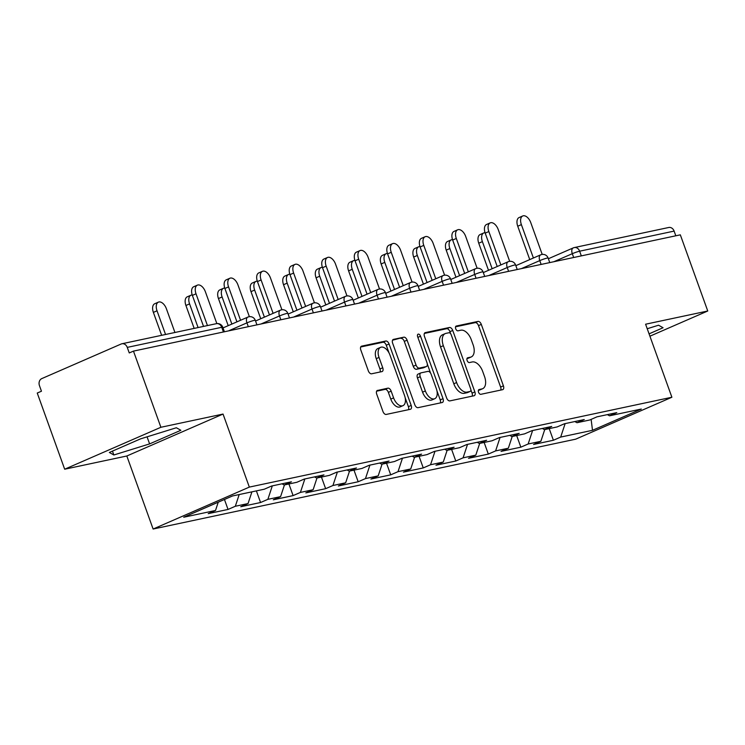 <?xml version="1.0" encoding="UTF-8"?>
<svg xmlns="http://www.w3.org/2000/svg" width="745" height="745" viewBox="0 0 745 745"><rect width="100%" height="100%" fill="white"/><g stroke="black" fill="none" stroke-linecap="round" stroke-linejoin="round"><path stroke-width="1.12" d="M478.551 392.224A2.552 1.443 66.5 0 0 480.851 394.31L502.596 389.682A3.641 2.067 66.5 0 0 502.828 389.607A3.641 2.067 66.5 0 0 503.415 385.836L481.298 324.392A3.641 2.067 66.5 0 0 478.02 321.412L456.266 326.031A2.552 1.443 66.5 0 0 456.108 326.087A2.552 1.443 66.5 0 0 455.698 328.731A2.552 1.443 66.5 0 0 457.989 330.817L460.801 330.212A11.659 6.603 66.5 0 1 471.287 339.748L473.131 344.87A11.659 6.603 66.5 0 1 471.24 356.948A11.659 6.603 66.5 0 1 470.514 357.181L467.702 357.786A2.552 1.443 66.5 0 0 467.543 357.833A2.552 1.443 66.5 0 0 467.124 360.478A2.552 1.443 66.5 0 0 469.415 362.564L472.237 361.958A11.659 6.603 66.5 0 1 482.713 371.494L484.557 376.616A11.659 6.603 66.5 0 1 482.667 388.694A11.659 6.603 66.5 0 1 481.94 388.927L479.128 389.533A2.552 1.443 66.5 0 0 478.97 389.579A2.552 1.443 66.5 0 0 478.551 392.224M377.547 390.361A3.641 2.067 66.5 0 0 377.324 390.436A3.641 2.067 66.5 0 0 376.737 394.217L382.939 411.454A3.641 2.067 66.5 0 0 386.217 414.434L410.374 409.294A3.641 2.067 66.5 0 0 410.597 409.219A3.641 2.067 66.5 0 0 411.193 405.448L389.067 343.994A3.641 2.067 66.5 0 0 385.789 341.024L361.632 346.155A3.641 2.067 66.5 0 0 361.409 346.229A3.641 2.067 66.5 0 0 360.813 350.001L368.319 370.833A3.641 2.067 66.5 0 0 371.587 373.804L381.924 371.606A3.641 2.067 66.5 0 0 382.157 371.541A3.641 2.067 66.5 0 0 382.744 367.76L379.028 357.432A9.75 5.522 66.5 0 1 380.611 347.328A9.75 5.522 66.5 0 1 389.98 355.104L404.544 395.558A9.75 5.522 66.5 0 1 402.961 405.662A9.75 5.522 66.5 0 1 393.593 397.886L391.162 391.144A3.641 2.067 66.5 0 0 387.894 388.164L377.119 390.557M223.044 414.062L160.892 427.276L133.467 351.109L680.325 234.833L707.75 311L645.598 324.215L671.888 397.243L249.333 487.1L223.044 414.062L126.827 455.996L153.116 529.034L249.333 487.1M446.609 397.914A3.641 2.067 66.5 0 0 449.887 400.894L474.044 395.753A3.641 2.067 66.5 0 0 474.267 395.679A3.641 2.067 66.5 0 0 474.863 391.907L452.737 330.463A3.641 2.067 66.5 0 0 449.459 327.483L425.302 332.615A3.641 2.067 66.5 0 0 425.078 332.689A3.641 2.067 66.5 0 0 424.482 336.47L446.609 397.914M442.204 402.524L418.047 407.664A3.641 2.067 66.5 0 1 414.769 404.684L392.652 343.24A3.641 2.067 66.5 0 1 393.239 339.459A3.641 2.067 66.5 0 1 393.472 339.385L403.809 337.187A3.641 2.067 66.5 0 1 407.087 340.167L416.055 365.087A3.641 2.067 66.5 0 0 419.333 368.067L426.187 366.605A3.641 2.067 66.5 0 0 426.419 366.531A3.641 2.067 66.5 0 0 427.006 362.759L417.666 336.815A2.552 1.443 66.5 0 1 418.085 334.17A2.552 1.443 66.5 0 1 420.534 336.209L443.024 398.677A3.641 2.067 66.5 0 1 442.437 402.449A3.641 2.067 66.5 0 1 442.204 402.524M153.116 529.034L575.671 439.178L671.888 397.243M224.45 499.476L228.035 509.44L235.327 506.265L239.192 494.54M228.035 509.44L208.218 513.65L215.51 510.474L183.708 517.235L232.514 495.965L264.317 489.204L271.618 486.019L291.425 481.81L284.134 484.986L296.855 482.285L304.146 479.1L323.963 474.891L316.672 478.067L329.392 475.366L336.684 472.181L356.501 467.972L349.209 471.147L361.93 468.447L369.222 465.262L389.039 461.053L381.747 464.228L394.468 461.528L401.76 458.352L421.577 454.133L414.276 457.318L427.006 454.608L434.298 451.433L454.105 447.214L446.814 450.399L459.535 447.689L466.836 444.514L486.643 440.295L479.352 443.48L492.072 440.77L499.364 437.594L519.181 433.376L511.889 436.561L524.61 433.851L531.902 430.675L551.719 426.466L544.427 429.642L557.148 426.932L564.44 423.756L584.257 419.547L576.965 422.722L589.686 420.012L596.978 416.837L616.795 412.628L609.494 415.803L641.305 409.042L592.499 430.312L560.687 437.073L565.138 423.607M549.205 428.626L553.395 440.258L560.687 437.073M553.395 440.258L533.578 444.467L540.87 441.291L528.149 443.992L532.601 430.526M516.667 435.546L520.857 447.177L528.149 443.992M520.857 447.177L501.04 451.386L508.341 448.211L495.611 450.911L500.063 437.445M484.138 442.465L488.32 454.096L495.611 450.911M488.32 454.096L468.512 458.305L475.804 455.13L463.083 457.83L467.534 444.365M451.6 449.375L455.782 461.015L463.083 457.83M455.782 461.015L435.974 465.225L443.266 462.049L430.545 464.75L434.996 451.284M419.062 456.294L423.253 467.925L430.545 464.75M423.253 467.925L403.436 472.144L410.728 468.959L398.007 471.669L402.458 458.203M386.525 463.213L390.715 474.844L398.007 471.669M390.715 474.844L370.898 479.063L378.19 475.878L365.469 478.588L369.92 465.122M353.987 470.132L358.177 481.764L365.469 478.588M358.177 481.764L338.36 485.982L345.652 482.797L332.931 485.507L337.383 472.032M321.449 477.051L325.639 488.683L332.931 485.507M325.639 488.683L305.822 492.901L313.124 489.716L300.393 492.426L304.845 478.951M288.92 483.971L293.102 495.602L300.393 492.426M293.102 495.602L273.294 499.811L280.586 496.636L267.865 499.346L272.307 485.87M256.382 490.89L260.564 502.521L267.865 499.346M260.564 502.521L240.756 506.73L248.048 503.555L235.327 506.265M282.02 483.812L284.134 484.986M248.048 503.555L251.922 491.84M314.548 476.893L316.672 478.067M280.586 496.636L284.46 484.921M347.086 469.974L349.209 471.147M313.124 489.716L316.988 478.001M379.624 463.055L381.747 464.228M345.652 482.797L349.526 471.082M412.162 456.136L414.276 457.318M378.19 475.878L382.064 464.163M444.7 449.216L446.814 450.399M410.728 468.959L414.602 457.244M477.238 442.297L479.352 443.48M443.266 462.049L447.14 450.325M509.766 435.378L511.889 436.561M475.804 455.13L479.678 443.405M542.304 428.459L544.427 429.642M508.341 448.211L512.206 436.486M574.842 421.549L576.965 422.722M540.87 441.291L544.744 429.576M675.808 235.792L674.123 231.099L579.638 251.195L581.323 255.88M548.376 258.738L573.203 247.917A5.569 3.157 66.5 0 1 573.548 247.806A5.569 4.563 78 0 1 574.274 247.573L668.749 227.486A5.569 4.563 78 0 1 674.123 231.099M607.38 414.63L609.494 415.803M592.499 430.312L591.13 419.388M649.91 336.2L707.75 311M160.892 427.276L64.675 469.21L37.25 393.043L41.459 391.218L39.457 385.649A5.569 4.563 -102 0 1 41.785 378.6L121.174 344.004A5.569 4.563 -102 0 1 121.891 343.771A5.569 4.563 -102 0 1 127.255 347.384L129.258 352.944L133.467 351.109M64.675 469.21L126.827 455.996M215.51 510.474L218.248 502.177M649.063 333.853L663.069 327.744L658.571 325.211L647.228 328.731M180.858 430.275L176.36 427.751L140.609 438.842L109.347 452.466L113.845 454.99L149.605 443.899L180.858 430.275M478.402 390.315L479.137 390.156A11.659 6.603 66.5 0 0 479.864 389.924L482.667 388.694M471.24 356.948L468.437 358.177A11.659 6.603 66.5 0 1 467.711 358.41L466.966 358.559M500.733 390.082A3.641 2.067 66.5 0 0 500.612 387.055L478.495 325.612A3.641 2.067 66.5 0 0 475.217 322.632L455.54 326.813M450.697 333.797L449.933 331.683A3.641 2.067 66.5 0 0 446.655 328.703L424.371 333.443M472.172 396.154A3.641 2.067 66.5 0 0 472.051 393.127L470.877 389.849M470.067 391.451A2.552 1.443 66.5 0 0 470.225 391.404A2.552 1.443 66.5 0 0 470.644 388.76L451.219 334.822A2.552 1.443 66.5 0 0 448.928 332.736L445.957 333.369A11.659 6.603 66.5 0 0 445.231 333.602A11.659 6.603 66.5 0 0 443.34 345.689L456.62 382.558A11.659 6.603 66.5 0 0 467.096 392.084L470.067 391.451L467.264 392.68A2.552 1.443 66.5 0 0 467.422 392.624A2.552 1.443 66.5 0 0 467.571 392.55M445.231 333.602L442.428 334.822A11.659 6.603 66.5 0 0 440.537 346.909L443.34 345.689M467.264 392.68L464.293 393.313A11.659 6.603 66.5 0 1 453.807 383.777L440.537 346.909M392.541 340.214L403.809 337.187M423.821 367.639A3.641 2.067 66.5 0 1 423.616 367.76A3.641 2.067 66.5 0 1 423.383 367.834L416.529 369.287A3.641 2.067 66.5 0 1 413.252 366.307L404.284 341.387A3.641 2.067 66.5 0 0 401.006 338.407M427.323 364.063L430.582 373.124M436.933 390.762L440.221 399.897L443.024 398.677M425.367 390.948A9.75 5.522 66.5 0 0 434.735 398.715A9.75 5.522 66.5 0 0 436.319 388.62L431.187 374.363A3.641 2.067 66.5 0 0 427.909 371.382L421.055 372.845A3.641 2.067 66.5 0 0 420.823 372.919A3.641 2.067 66.5 0 0 420.236 376.691L425.367 390.948L422.564 392.168A9.75 5.522 66.5 0 0 431.932 399.944L434.735 398.715M418.252 374.065A3.641 2.067 66.5 0 0 418.019 374.139A3.641 2.067 66.5 0 0 417.433 377.92L420.236 376.691M422.564 392.168L417.433 377.92M440.332 402.924A3.641 2.067 66.5 0 0 440.221 399.897M402.961 405.662L400.158 406.882A9.75 5.522 66.5 0 1 390.79 399.106L388.359 392.364A3.641 2.067 66.5 0 0 385.081 389.384L376.616 391.19M380.611 347.328L377.808 348.558A9.75 5.522 66.5 0 0 376.225 358.652L379.028 357.432M380.062 372.006A3.641 2.067 66.5 0 0 379.941 368.98L376.225 358.652M389.076 353.028L386.264 345.224A3.641 2.067 66.5 0 0 382.986 342.244L360.701 346.984M408.502 409.694A3.641 2.067 66.5 0 0 408.39 406.668L405.159 397.7M147.063 436.84L149.605 443.899M112.448 451.107L113.845 454.99M482.387 241.622L478.746 243.205A8.353 4.731 -113.5 0 1 480.097 234.554L483.747 232.962A8.353 4.731 66.5 0 0 482.387 241.622L492.147 268.721M485.06 232.738A8.353 4.731 66.5 0 0 483.747 232.962M478.746 243.205L488.506 270.314M542.211 254.417L530.766 222.634A8.353 4.731 66.5 0 0 522.739 215.966A8.353 4.731 66.5 0 0 521.379 224.627L517.738 226.219A8.353 4.731 -113.5 0 1 519.088 217.559L522.739 215.966M529.751 259.595L517.738 226.219M533.401 258.003L521.379 224.627M449.859 248.541L446.208 250.124A8.353 4.731 -113.5 0 1 447.559 241.473L451.209 239.881A8.353 4.731 66.5 0 0 449.859 248.541L459.609 275.641M452.532 239.657A8.353 4.731 66.5 0 0 451.209 239.881M446.208 250.124L455.968 277.233M417.321 255.46L413.671 257.044A8.353 4.731 -113.5 0 1 415.03 248.392L418.671 246.8A8.353 4.731 66.5 0 0 417.321 255.46L427.071 282.56M419.994 246.576A8.353 4.731 66.5 0 0 418.671 246.8M413.671 257.044L423.43 284.152M384.783 262.37L381.133 263.963A8.353 4.731 -113.5 0 1 382.492 255.312L386.133 253.719A8.353 4.731 66.5 0 0 384.783 262.37L394.543 289.479M387.456 253.496A8.353 4.731 66.5 0 0 386.133 253.719M381.133 263.963L390.892 291.062M352.245 269.29L348.595 270.882A8.353 4.731 -113.5 0 1 349.954 262.221L353.596 260.638A8.353 4.731 66.5 0 0 352.245 269.29L362.005 296.398M354.918 260.415A8.353 4.731 66.5 0 0 353.596 260.638M348.595 270.882L358.354 297.981M319.707 276.209L316.066 277.801A8.353 4.731 -113.5 0 1 317.417 269.141L321.067 267.557A8.353 4.731 66.5 0 0 319.707 276.209L329.467 303.317M322.38 267.334A8.353 4.731 66.5 0 0 321.067 267.557M316.066 277.801L325.816 304.901M509.673 261.337L498.228 229.544A8.353 4.731 66.5 0 0 490.201 222.885A8.353 4.731 66.5 0 0 488.85 231.546L485.2 233.129A8.353 4.731 -113.5 0 1 486.55 224.478L490.201 222.885M497.213 266.514L485.2 233.129M500.864 264.922L488.85 231.546M477.135 268.256L465.7 236.463A8.353 4.731 66.5 0 0 457.663 229.805A8.353 4.731 66.5 0 0 456.312 238.465L452.662 240.048A8.353 4.731 -113.5 0 1 454.022 231.397L457.663 229.805M464.684 273.434L452.662 240.048M468.326 271.841L456.312 238.465M444.607 275.175L433.162 243.382A8.353 4.731 66.5 0 0 425.125 236.724A8.353 4.731 66.5 0 0 423.775 245.384L420.124 246.968A8.353 4.731 -113.5 0 1 421.484 238.316L425.125 236.724M432.147 280.353L420.124 246.968M435.788 278.76L423.775 245.384M412.069 282.085L400.624 250.301A8.353 4.731 66.5 0 0 392.596 243.643A8.353 4.731 66.5 0 0 391.237 252.294L387.586 253.887A8.353 4.731 -113.5 0 1 388.946 245.235L392.596 243.643M399.609 287.272L387.586 253.887M403.25 285.68L391.237 252.294M379.531 289.004L368.086 257.221A8.353 4.731 66.5 0 0 360.058 250.562A8.353 4.731 66.5 0 0 358.699 259.213L355.058 260.806A8.353 4.731 -113.5 0 1 356.408 252.155L360.058 250.562M367.071 294.182L355.058 260.806M370.721 292.599L358.699 259.213M287.17 283.128L283.528 284.72A8.353 4.731 -113.5 0 1 284.879 276.06L288.529 274.477A8.353 4.731 66.5 0 0 287.17 283.128L296.929 310.227M289.842 274.244A8.353 4.731 66.5 0 0 288.529 274.477M283.528 284.72L293.279 311.82M346.993 295.923L335.548 264.14A8.353 4.731 66.5 0 0 327.521 257.481A8.353 4.731 66.5 0 0 326.161 266.133L322.52 267.725A8.353 4.731 -113.5 0 1 323.87 259.064L327.521 257.481M334.533 301.101L322.52 267.725M338.183 299.518L326.161 266.133M254.632 290.047L250.99 291.64A8.353 4.731 -113.5 0 1 252.341 282.979L255.991 281.396A8.353 4.731 66.5 0 0 254.632 290.047L264.391 317.147M257.304 281.163A8.353 4.731 66.5 0 0 255.991 281.396M250.99 291.64L260.75 318.739M314.455 302.842L303.01 271.059A8.353 4.731 66.5 0 0 294.983 264.401A8.353 4.731 66.5 0 0 293.623 273.052L289.982 274.644A8.353 4.731 -113.5 0 1 291.332 265.984L294.983 264.401M301.995 308.02L289.982 274.644M305.646 306.437L293.623 273.052M222.103 296.966L218.453 298.559A8.353 4.731 -113.5 0 1 219.812 289.898L223.453 288.306A8.353 4.731 66.5 0 0 222.103 296.966L231.853 324.066M224.776 288.082A8.353 4.731 66.5 0 0 223.453 288.306M218.453 298.559L228.212 325.658M281.917 309.762L270.472 277.978A8.353 4.731 66.5 0 0 262.445 271.32A8.353 4.731 66.5 0 0 261.095 279.971L257.444 281.563A8.353 4.731 -113.5 0 1 258.804 272.903L262.445 271.32M269.466 314.939L257.444 281.563M273.108 313.347L261.095 279.971M189.565 303.885L185.915 305.478A8.353 4.731 -113.5 0 1 187.274 296.817L190.916 295.225A8.353 4.731 66.5 0 0 189.565 303.885L198.086 327.567M192.238 295.001A8.353 4.731 66.5 0 0 190.916 295.225M185.915 305.478L194.166 328.396M249.379 316.681L237.944 284.897A8.353 4.731 66.5 0 0 229.907 278.23A8.353 4.731 66.5 0 0 228.557 286.89L224.906 288.483A8.353 4.731 -113.5 0 1 226.266 279.822L229.907 278.23M236.929 321.859L224.906 288.483M240.57 320.266L228.557 286.89M157.027 310.805L153.377 312.388A8.353 4.731 -113.5 0 1 154.737 303.737L158.378 302.144A8.353 4.731 66.5 0 0 157.027 310.805L165.548 334.486M174.935 332.484L166.414 308.803A8.353 4.731 66.5 0 0 158.378 302.144M153.377 312.388L161.637 335.315M216.851 323.6L205.406 291.817A8.353 4.731 66.5 0 0 197.369 285.149A8.353 4.731 66.5 0 0 196.019 293.809L192.368 295.402A8.353 4.731 -113.5 0 1 193.728 286.741L197.369 285.149M203.534 326.403L192.368 295.402M207.455 325.574L196.019 293.809M573.678 257.509L572.3 253.691A5.569 3.157 66.5 0 1 573.203 247.917A5.569 5.569 0 0 1 574.274 247.573A5.569 4.563 78 0 1 579.638 251.195A5.569 0.531 160.2 0 0 572.3 253.691L553.88 261.719M223.425 331.981L221.74 327.288L127.255 347.384M224.403 331.776L222.774 327.241A5.569 0.531 -19.8 0 0 221.74 327.288A5.569 4.563 -102 0 0 216.367 323.675L121.891 343.771M541.14 264.428L539.762 260.61A5.569 0.531 160.2 0 1 547.1 258.105A5.569 0.531 -19.8 0 1 548.134 258.059A5.569 5.569 0 0 0 540.665 254.837A5.569 3.157 66.5 0 0 539.762 260.61L521.342 268.638M508.602 271.348L507.224 267.529L488.804 275.557M476.064 278.267L474.695 274.449L456.266 282.476M443.526 285.186L442.158 281.368L423.737 289.395M410.998 292.105L409.62 288.278L391.2 296.314M378.46 299.015L377.082 295.197L358.662 303.234M345.922 305.934L344.544 302.116L326.124 310.144M313.384 312.853L312.006 309.035L293.586 317.063M280.846 319.773L279.477 315.954L261.048 323.982M248.308 326.692L246.94 322.874L228.51 330.901M541.019 254.725A5.569 3.157 66.5 0 0 540.665 254.837L515.847 265.658M514.562 265.024A5.569 0.531 -19.8 0 1 515.596 264.978A5.569 5.569 0 0 0 508.127 261.756A5.569 3.157 66.5 0 0 507.224 267.529A5.569 0.531 160.2 0 1 514.562 265.024M508.481 261.644A5.569 3.157 66.5 0 0 508.127 261.756L483.309 272.577M482.024 271.944A5.569 0.531 -19.8 0 1 483.058 271.897A5.569 5.569 0 0 0 475.599 268.675A5.569 3.157 66.5 0 0 474.695 274.449A5.569 0.531 160.2 0 1 482.024 271.944M475.943 268.563A5.569 3.157 66.5 0 0 475.599 268.675L450.772 279.496M449.496 278.863A5.569 0.531 -19.8 0 1 450.52 278.807A5.569 5.569 0 0 0 443.061 275.594A5.569 3.157 66.5 0 0 442.158 281.368A5.569 0.531 160.2 0 1 449.496 278.863M443.405 275.482A5.569 3.157 66.5 0 0 443.061 275.594L418.234 286.415M416.958 285.782A5.569 0.531 -19.8 0 1 417.992 285.726A5.569 5.569 0 0 0 410.523 282.513A5.569 3.157 66.5 0 0 409.62 288.278A5.569 0.531 160.2 0 1 416.958 285.782M410.868 282.402A5.569 3.157 66.5 0 0 410.523 282.513L385.696 293.334M384.42 292.701A5.569 0.531 -19.8 0 1 385.454 292.645A5.569 5.569 0 0 0 377.985 289.433A5.569 3.157 66.5 0 0 377.082 295.197A5.569 0.531 160.2 0 1 384.42 292.701M378.33 289.321A5.569 3.157 66.5 0 0 377.985 289.433L353.158 300.244M351.882 299.62A5.569 0.531 -19.8 0 1 352.916 299.565A5.569 5.569 0 0 0 345.447 296.352A5.569 3.157 66.5 0 0 344.544 302.116A5.569 0.531 160.2 0 1 351.882 299.62M345.801 296.24A5.569 3.157 66.5 0 0 345.447 296.352L320.62 307.163M319.344 306.54A5.569 0.531 -19.8 0 1 320.378 306.484A5.569 5.569 0 0 0 312.909 303.262A5.569 3.157 66.5 0 0 312.006 309.035A5.569 0.531 160.2 0 1 319.344 306.54M313.263 303.159A5.569 3.157 66.5 0 0 312.909 303.262L288.091 314.083M286.806 313.459A5.569 0.531 -19.8 0 1 287.84 313.403A5.569 5.569 0 0 0 280.381 310.181A5.569 3.157 66.5 0 0 279.477 315.954A5.569 0.531 160.2 0 1 286.806 313.459M280.725 310.069A5.569 3.157 66.5 0 0 280.381 310.181L255.554 321.002M254.269 320.378A5.569 0.531 -19.8 0 1 255.302 320.322A5.569 5.569 0 0 0 247.843 317.1A5.569 3.157 66.5 0 0 246.94 322.874A5.569 0.531 160.2 0 1 254.269 320.378M248.187 316.988A5.569 3.157 66.5 0 0 247.843 317.1L223.016 327.921M479.137 390.156L481.94 388.927M467.711 358.41L470.514 357.181M475.217 322.632L478.02 321.412M478.495 325.612L481.298 324.392M500.612 387.055L503.415 385.836M446.655 328.703L449.459 327.483M449.933 331.683L452.737 330.463M472.051 393.127L474.863 391.907M453.807 383.777L456.62 382.558M464.293 393.313L467.096 392.084M404.284 341.387L407.087 340.167M413.252 366.307L416.055 365.087M416.529 369.287L419.333 368.067M423.383 367.834L426.187 366.605M417.871 337.364L420.534 336.209M385.081 389.384L387.894 388.164M388.359 392.364L391.162 391.144M390.79 399.106L393.593 397.886M379.941 368.98L382.744 367.76M382.986 342.244L385.789 341.024M386.264 345.224L389.067 343.994M408.39 406.668L411.193 405.448M549.763 262.594L548.134 258.059M517.235 269.513L515.596 264.978M484.697 276.432L483.058 271.897M452.159 283.351L450.52 278.807M419.621 290.271L417.992 285.726M387.083 297.19L385.454 292.645M354.546 304.1L352.916 299.565M322.008 311.019L320.378 306.484M289.479 317.938L287.84 313.403M256.941 324.857L255.302 320.322M222.774 327.241A5.569 5.569 0 0 0 216.367 323.675M467.422 392.624L470.225 391.404M423.616 367.76L426.419 366.531M418.019 374.139L420.823 372.919"/></g></svg>
